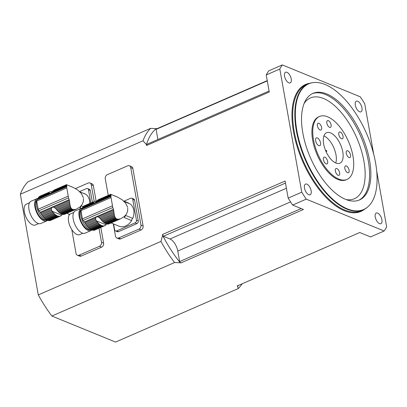 <?xml version="1.0" encoding="UTF-8"?>
<svg xmlns="http://www.w3.org/2000/svg" width="407" height="407" viewBox="0 0 407 407"><rect width="100%" height="100%" fill="white"/><g stroke="black" fill="none" stroke-linecap="round" stroke-linejoin="round"><path stroke-width="0.61" d="M111.793 222.619L109.208 223.758A1.801 0.87 66.4 0 0 109.183 223.753M119.058 219.083L117.979 219.215L106.934 224.023A13.207 6.37 66.4 0 0 107.575 224.099L118.854 219.185L120.686 218.742L108.715 223.962A13.207 6.37 66.4 0 1 108.14 224.079A1.801 0.87 66.4 0 0 107.774 224.013M119.714 219.032L108.14 224.079M117.979 219.215L117.241 219.103L106.324 223.865A1.801 0.87 66.4 0 1 106.934 224.023M117.241 219.103L116.382 218.752L105.464 223.514A13.207 6.37 66.4 0 0 106.324 223.865M116.382 218.752L115.853 218.345L104.813 223.158A1.801 0.87 66.4 0 1 105.464 223.514M115.853 218.345L115.379 217.765L104.106 222.68A13.207 6.37 66.4 0 0 104.813 223.158M115.379 217.765L115.018 217.114L103.444 222.161A1.801 0.87 66.4 0 1 104.106 222.68M115.018 217.114L114.703 216.295L102.732 221.515A13.207 6.37 66.4 0 0 103.444 222.161M114.703 216.295L114.469 215.445L102.086 220.843A1.801 0.87 66.4 0 1 102.732 221.515M114.469 215.445L114.26 214.443L101.394 220.05A13.207 6.37 66.4 0 0 102.086 220.843M114.26 214.443L114.092 213.446L100.773 219.256A1.801 0.87 66.4 0 1 101.394 220.05M114.092 213.446L113.935 212.312L100.076 218.356L100.6 219.017A13.207 6.37 66.4 0 0 100.773 219.256M92.72 230.225A13.207 6.37 66.4 0 0 93.356 230.301L103.332 225.951A13.207 6.37 -113.6 0 1 102.691 225.875L92.72 230.225A1.801 0.87 66.4 0 0 92.104 230.062L102.076 225.717A13.207 6.37 -113.6 0 1 101.221 225.366L91.244 229.711A1.801 0.87 66.4 0 0 90.593 229.355L100.57 225.01A13.207 6.37 -113.6 0 1 99.857 224.532L89.886 228.876A1.801 0.87 66.4 0 0 89.225 228.358L99.201 224.013A13.207 6.37 -113.6 0 1 98.489 223.362L88.512 227.711A1.801 0.87 66.4 0 0 87.866 227.045L97.838 222.695A13.207 6.37 -113.6 0 1 97.151 221.901L87.174 226.246A1.801 0.87 66.4 0 0 86.554 225.453L96.53 221.103A13.207 6.37 -113.6 0 1 96.352 220.864L95.62 219.149L95.767 217.872C96.164 216.982 96.907 216.656 97.98 216.906L99.247 217.567L113.802 211.223L113.935 212.312M99.247 217.567L100.076 218.356M113.802 211.223L113.67 210.068L97.98 216.906L98.357 217.038M128.363 202.951A12.525 9.829 112.2 0 1 128.434 202.981A12.525 9.829 112.2 0 1 128.5 203.007L123.642 201.022M127.6 207.3L125.717 203.276L122.217 199.817L117.827 197.217L110.724 194.312M120.686 218.742L119.139 219.419M111.07 222.95L118.956 226.17A12.525 9.829 112.2 0 0 131.634 220.584L124.354 217.608A12.525 9.829 112.2 0 0 125.478 215.405L132.753 218.381A2.64 2.076 -67.8 0 0 131.634 220.584M124.232 201.546L130.189 203.983A12.525 9.829 112.2 0 1 132.753 218.381M113.67 210.068L112.805 207.519L110.846 196.52L111.116 195.945L110.785 194.287L98.316 199.705A13.207 6.37 66.4 0 0 97.822 200.015L110.735 194.582L97.415 200.392A13.207 6.37 66.4 0 0 97.304 200.514L95.416 202.493L93.198 203.459L92.765 203.134L82.484 207.621A13.207 6.37 66.4 0 0 82.209 208.247A3.17 1.531 66.4 0 1 81.97 208.649L81.227 209.427A2.116 1.018 66.4 0 0 81.008 210.633A73.993 35.689 66.4 0 0 82.473 218.844A2.116 1.018 66.4 0 0 83.186 220.431L84.346 221.988A3.17 1.531 66.4 0 1 84.778 222.665A13.207 6.37 66.4 0 0 85.333 223.631A1.801 0.87 66.4 0 1 85.908 224.532A13.207 6.37 66.4 0 0 86.554 225.453M111.223 194.449L110.963 194.337M115.659 196.255L114.698 195.869M110.948 195.207L96.393 201.557M110.826 194.867L96.968 200.905M97.649 200.285A1.801 0.87 66.4 0 0 97.822 200.015M121.159 218.447L124.318 216.56L126.394 214.128L127.61 211.187L127.742 208.114M106.888 223.758L105.978 224.801A13.207 6.37 -113.6 0 1 105.871 224.923L105.632 225.03M105.871 224.923A1.801 0.87 -113.6 0 0 105.739 224.959A1.801 0.87 -113.6 0 0 105.459 225.3A13.207 6.37 -113.6 0 1 104.965 225.61L94.989 229.96A1.801 0.87 66.4 0 0 94.963 229.955M80.988 210.068A12.159 5.866 66.4 0 0 80.871 215.817A12.159 5.866 66.4 0 0 91.977 230.021M82.341 207.916A12.159 5.866 66.4 0 0 81.227 209.427L110.846 196.52M94.098 201.557L94.566 201.353A1.801 0.87 -113.6 0 1 94.363 201.531A1.801 0.87 -113.6 0 1 94.073 201.551L84.096 205.901A13.207 6.37 66.4 0 0 83.603 206.212A1.801 0.87 66.4 0 1 83.43 206.486M94.566 201.353A13.207 6.37 -113.6 0 1 95.141 201.231A1.801 0.87 -113.6 0 0 95.609 201.267A1.801 0.87 -113.6 0 0 95.706 201.211L95.508 201.297M95.706 201.211A13.207 6.37 -113.6 0 1 96.347 201.287A1.801 0.87 -113.6 0 0 96.596 201.424M104.965 225.61A1.801 0.87 -113.6 0 0 104.67 225.636A1.801 0.87 -113.6 0 0 104.472 225.809L94.495 230.159A13.207 6.37 66.4 0 1 93.92 230.281A1.801 0.87 66.4 0 0 93.554 230.214M104.472 225.809A13.207 6.37 -113.6 0 1 103.897 225.931L93.92 230.281M103.332 225.951A1.801 0.87 -113.6 0 1 103.424 225.895A1.801 0.87 -113.6 0 1 103.897 225.931M102.076 225.717A1.801 0.87 -113.6 0 1 102.691 225.875M91.244 229.711A13.207 6.37 66.4 0 0 92.104 230.062M100.57 225.01A1.801 0.87 -113.6 0 1 101.221 225.366M89.886 228.876A13.207 6.37 66.4 0 0 90.593 229.355M99.201 224.013A1.801 0.87 -113.6 0 1 99.857 224.532M88.512 227.711A13.207 6.37 66.4 0 0 89.225 228.358M97.838 222.695A1.801 0.87 -113.6 0 1 98.489 223.362M87.174 226.246A13.207 6.37 66.4 0 0 87.866 227.045M96.53 221.103A1.801 0.87 -113.6 0 1 97.151 221.901M95.935 220.162L85.908 224.532M95.62 219.149L85.333 223.631M82.209 208.247L93.198 203.459L92.827 202.711L82.799 207.082A1.801 0.87 66.4 0 1 82.484 207.621M92.827 202.711L93.061 202.36A13.207 6.37 -113.6 0 1 93.167 202.238L83.196 206.588A13.207 6.37 66.4 0 0 82.799 207.082M93.167 202.238A1.801 0.87 -113.6 0 0 93.295 202.208A1.801 0.87 -113.6 0 0 93.579 201.867L83.603 206.212M93.579 201.867A13.207 6.37 -113.6 0 1 94.073 201.551M89.988 229.767A11.101 5.352 -113.6 0 1 81.278 221.632A11.101 5.352 -113.6 0 1 81.105 209.605M82.199 208.038A12.159 5.866 66.4 0 0 81.288 208.267A12.159 5.866 66.4 0 0 80.774 221.754A12.159 5.866 66.4 0 0 91.005 230.555A12.159 5.866 66.4 0 0 91.794 230.047M82.84 233.252L79.655 234.641A11.365 5.479 -113.6 0 1 70.085 226.409A11.365 5.479 -113.6 0 1 70.569 213.802L73.753 212.413M81.288 208.267L75.346 210.857A12.159 5.866 66.4 0 0 74.832 224.343A12.159 5.866 66.4 0 0 85.063 233.145L91.005 230.555M135.099 222.878A2.116 1.659 -67.8 0 0 136.452 220.223L138.273 220.965A2.116 1.659 112.2 0 1 136.915 223.621L135.099 222.878L116.677 230.911L118.493 231.654A2.116 1.659 112.2 0 1 117.353 231.695L115.532 230.947A2.116 1.659 -67.8 0 0 116.677 230.911M136.915 223.621L118.493 231.654M115.532 230.947A2.116 1.659 -67.8 0 1 114.637 229.731L113.614 223.987M136.452 220.223L132.748 199.415A2.116 1.659 -67.8 0 0 131.848 198.199A2.116 1.659 -67.8 0 0 130.708 198.24L123.998 201.165M138.273 220.965L134.564 200.163L132.748 199.415M128.76 203.398A2.64 2.076 112.2 0 1 128.5 203.007M131.848 198.199L133.669 198.947A2.116 1.659 112.2 0 1 134.564 200.163M67.537 212.983L64.952 214.123A1.801 0.87 66.4 0 0 64.927 214.118M74.802 209.442L73.723 209.574L62.683 214.387A13.207 6.37 66.4 0 0 63.319 214.464L74.598 209.549L76.43 209.106L64.459 214.321A13.207 6.37 66.4 0 1 63.884 214.443A1.801 0.87 66.4 0 0 63.517 214.377M75.458 209.396L63.884 214.443M73.723 209.574L72.985 209.468L62.068 214.23A1.801 0.87 66.4 0 1 62.683 214.387M72.985 209.468L72.131 209.117L61.208 213.879A13.207 6.37 66.4 0 0 62.068 214.23M72.131 209.117L71.601 208.71L60.557 213.522A1.801 0.87 66.4 0 1 61.208 213.879M71.601 208.71L71.123 208.13L59.849 213.044A13.207 6.37 66.4 0 0 60.557 213.522M71.123 208.13L70.762 207.478L59.188 212.525A1.801 0.87 66.4 0 1 59.849 213.044M70.762 207.478L70.452 206.659L58.476 211.879A13.207 6.37 66.4 0 0 59.188 212.525M70.452 206.659L70.213 205.81L57.83 211.208A1.801 0.87 66.4 0 1 58.476 211.879M70.213 205.81L70.004 204.807L57.138 210.414A13.207 6.37 66.4 0 0 57.83 211.208M70.004 204.807L69.836 203.81L56.517 209.615A1.801 0.87 66.4 0 1 57.138 210.414M69.836 203.81L69.678 202.676L55.82 208.72L56.344 209.376A13.207 6.37 66.4 0 0 56.517 209.615M48.464 220.589A13.207 6.37 66.4 0 0 49.099 220.66L59.076 216.315A13.207 6.37 -113.6 0 1 58.435 216.239L48.464 220.589A1.801 0.87 66.4 0 0 47.848 220.426L57.825 216.081A13.207 6.37 -113.6 0 1 56.965 215.73L46.988 220.075A1.801 0.87 66.4 0 0 46.342 219.719L56.314 215.369A13.207 6.37 -113.6 0 1 55.601 214.896L45.63 219.241A1.801 0.87 66.4 0 0 44.968 218.722L54.945 214.372A13.207 6.37 -113.6 0 1 54.233 213.726L44.256 218.076A1.801 0.87 66.4 0 0 43.61 217.409L53.582 213.059A13.207 6.37 -113.6 0 1 52.895 212.261L42.918 216.61A1.801 0.87 66.4 0 0 42.297 215.817L52.274 211.467A13.207 6.37 -113.6 0 1 52.096 211.228L51.363 209.513L51.511 208.236C51.908 207.346 52.651 207.021 53.724 207.27L54.991 207.931L69.546 201.587L69.678 202.676M54.991 207.931L55.82 208.72M69.546 201.587L69.414 200.432L53.724 207.27L54.106 207.402M84.244 193.371L84.178 193.34A12.525 9.829 112.2 0 1 84.244 193.371A2.64 2.076 112.2 0 0 84.508 193.763M83.343 197.665L81.461 193.635L77.966 190.181L73.57 187.581L66.468 184.676M76.43 209.106L74.883 209.778M66.814 213.309L69.643 214.469M83.206 206.583L81.222 205.769A12.525 9.829 112.2 0 1 80.098 207.972L81.064 208.364M79.975 191.906L85.933 194.348A12.525 9.829 112.2 0 1 89.682 203.469M69.414 200.432L68.549 197.883L66.59 186.879L66.86 186.304L66.529 184.646L54.06 190.069A13.207 6.37 66.4 0 0 53.566 190.379L66.478 184.946L53.159 190.751A13.207 6.37 66.4 0 0 53.047 190.873L51.16 192.852L48.942 193.818L48.509 193.498L38.227 197.98A13.207 6.37 66.4 0 0 37.953 198.611A3.17 1.531 66.4 0 1 37.714 199.013L36.971 199.791A2.116 1.018 66.4 0 0 36.752 200.997A73.993 35.689 66.4 0 0 38.217 209.208A2.116 1.018 66.4 0 0 38.93 210.79L40.09 212.347A3.17 1.531 66.4 0 1 40.522 213.029A13.207 6.37 66.4 0 0 41.082 213.996A1.801 0.87 66.4 0 1 41.651 214.896A13.207 6.37 66.4 0 0 42.297 215.817M66.972 184.809L66.707 184.702M71.403 186.62L70.442 186.233M66.692 185.572L52.137 191.916M66.57 185.226L52.712 191.27M53.393 190.649A1.801 0.87 66.4 0 0 53.566 190.379M76.903 208.811L80.062 206.924L82.138 204.492L83.354 201.551L83.491 198.479M62.632 214.123L61.722 215.166A13.207 6.37 -113.6 0 1 61.615 215.288L61.376 215.389M61.615 215.288A1.801 0.87 -113.6 0 0 61.488 215.318A1.801 0.87 -113.6 0 0 61.203 215.659A13.207 6.37 -113.6 0 1 60.709 215.975L50.733 220.319A1.801 0.87 66.4 0 0 50.707 220.319M36.732 200.427A12.159 5.866 66.4 0 0 36.615 206.181A12.159 5.866 66.4 0 0 47.726 220.385M38.085 198.28A12.159 5.866 66.4 0 0 36.971 199.791L66.59 186.879M49.842 191.921L50.31 191.717A1.801 0.87 -113.6 0 1 50.107 191.89A1.801 0.87 -113.6 0 1 49.817 191.916L39.84 196.266A13.207 6.37 66.4 0 0 39.352 196.576A1.801 0.87 66.4 0 1 39.179 196.846M50.31 191.717A13.207 6.37 -113.6 0 1 50.885 191.595A1.801 0.87 -113.6 0 0 51.358 191.631A1.801 0.87 -113.6 0 0 51.45 191.575L51.251 191.661M51.45 191.575A13.207 6.37 -113.6 0 1 52.091 191.651A1.801 0.87 -113.6 0 0 52.34 191.789M60.709 215.975A1.801 0.87 -113.6 0 0 60.419 216A1.801 0.87 -113.6 0 0 60.216 216.173L50.239 220.523A13.207 6.37 66.4 0 1 49.664 220.64A1.801 0.87 66.4 0 0 49.298 220.574M60.216 216.173A13.207 6.37 -113.6 0 1 59.641 216.295L49.664 220.64M59.076 216.315A1.801 0.87 -113.6 0 1 59.168 216.259A1.801 0.87 -113.6 0 1 59.641 216.295M57.825 216.081A1.801 0.87 -113.6 0 1 58.435 216.239M46.988 220.075A13.207 6.37 66.4 0 0 47.848 220.426M56.314 215.369A1.801 0.87 -113.6 0 1 56.965 215.73M45.63 219.241A13.207 6.37 66.4 0 0 46.342 219.719M54.945 214.372A1.801 0.87 -113.6 0 1 55.601 214.896M44.256 218.076A13.207 6.37 66.4 0 0 44.968 218.722M53.582 213.059A1.801 0.87 -113.6 0 1 54.233 213.726M42.918 216.61A13.207 6.37 66.4 0 0 43.61 217.409M52.274 211.467A1.801 0.87 -113.6 0 1 52.895 212.261M51.679 210.526L41.651 214.896M51.363 209.513L41.082 213.996M37.953 198.611L48.942 193.818L48.57 193.076L38.543 197.446A1.801 0.87 66.4 0 1 38.227 197.98M48.57 193.076L48.804 192.725A13.207 6.37 -113.6 0 1 48.911 192.603L38.94 196.952A13.207 6.37 66.4 0 0 38.543 197.446M48.911 192.603A1.801 0.87 -113.6 0 0 49.038 192.572A1.801 0.87 -113.6 0 0 49.323 192.231L39.352 196.576M49.323 192.231A13.207 6.37 -113.6 0 1 49.817 191.916M45.732 220.126A11.101 5.352 -113.6 0 1 37.022 211.991A11.101 5.352 -113.6 0 1 36.854 199.964M37.943 198.397A12.159 5.866 66.4 0 0 37.032 198.631A12.159 5.866 66.4 0 0 36.518 212.118A12.159 5.866 66.4 0 0 46.749 220.92A12.159 5.866 66.4 0 0 47.538 220.406M38.584 223.616L35.399 225A11.365 5.479 -113.6 0 1 25.829 216.773A11.365 5.479 -113.6 0 1 26.318 204.166L29.497 202.778M37.032 198.631L31.09 201.221A12.159 5.866 66.4 0 0 30.576 214.708A12.159 5.866 66.4 0 0 40.807 223.509L46.749 220.92M69.424 214.728L69.358 214.352M90.837 202.966L88.492 189.779A2.116 1.659 -67.8 0 0 87.591 188.563A2.116 1.659 -67.8 0 0 86.452 188.604L79.741 191.529M92.404 202.279L90.308 190.527L88.492 189.779M87.591 188.563L89.413 189.306A2.116 1.659 112.2 0 1 90.308 190.527M156.324 128.51A89.331 43.086 66.4 0 0 146.449 144.622L143.015 140.776L20.35 194.246A92.501 44.617 -113.6 0 1 27.976 181.812L150.641 128.337L156.868 128.734L267.236 80.622M373.748 154.462L364.713 103.754A100.432 48.443 66.4 0 0 360.226 96.785L282.326 64.927L268.742 70.849A100.432 48.443 -113.6 0 0 266.229 74.949L279.812 69.032L301.75 192.18L288.166 198.102L285.124 181.044L162.459 234.513L162.612 235.373A89.331 43.086 66.4 0 0 180.23 262.729L180.774 262.953L303.444 209.483L292.653 205.067L306.237 199.145L384.137 231.008L370.553 236.925L359.763 232.514L237.093 285.984L237.637 286.207A89.331 43.086 66.4 0 0 238.706 285.282M71.795 229.614L76.033 253.413A3.17 2.488 -67.8 0 0 77.381 255.24L79.502 256.11A3.17 2.488 -67.8 0 0 81.217 256.049L101.592 247.171A3.17 2.488 -67.8 0 0 103.627 243.183L100.819 227.416M96.159 201.256L93.376 185.658A3.17 2.488 -67.8 0 0 92.033 183.832L89.911 182.967A3.17 2.488 -67.8 0 0 88.197 183.028L75.463 188.578M113.309 223.865L115.512 236.208A3.17 2.488 -67.8 0 0 116.855 238.034L118.976 238.904A3.17 2.488 -67.8 0 0 120.691 238.843L141.066 229.96A3.17 2.488 -67.8 0 0 143.101 225.977L132.855 168.452A3.17 2.488 -67.8 0 0 131.507 166.626L129.385 165.761A3.17 2.488 -67.8 0 0 127.671 165.817L107.295 174.7A3.17 2.488 -67.8 0 0 105.26 178.683L108.237 195.38M20.35 194.246L38.283 294.912L160.948 241.443L162.612 235.373M266.229 74.949L269.266 92.013L146.601 145.482A88.802 42.832 -113.6 0 1 146.978 144.246L269.088 91.015M146.449 144.622L146.601 145.482M180.23 262.729L174.552 262.561L51.882 316.03L115.557 342.073L238.227 288.599L237.637 286.207M384.137 231.008A100.432 48.443 66.4 0 0 386.65 226.903L376.653 170.777M180.774 262.953A88.802 42.832 -113.6 0 1 179.645 261.543L177.778 251.058A10.572 5.098 66.4 0 0 170.004 238.99L163.375 236.279A88.802 42.832 -113.6 0 1 162.459 234.513M267.287 80.896L156.1 129.365L157.901 139.484M156.1 129.365A88.802 42.832 -113.6 0 1 156.868 128.734M51.882 316.03A92.501 44.617 -113.6 0 1 38.283 294.912M355.311 105.143A5.815 2.803 66.4 0 0 360.968 111.839A5.815 2.803 66.4 0 0 361.218 105.388A5.815 2.803 66.4 0 0 356.323 101.18A5.815 2.803 66.4 0 0 355.311 105.143M282.326 64.927A100.432 48.443 66.4 0 0 279.812 69.032M291.224 78.933A5.815 2.803 66.4 0 0 285.566 72.243A5.815 2.803 66.4 0 0 284.554 76.206A5.815 2.803 66.4 0 0 290.211 82.901A5.815 2.803 66.4 0 0 291.224 78.933M292.653 205.067A100.432 48.443 -113.6 0 1 288.166 198.102M301.75 192.18A100.432 48.443 66.4 0 0 306.237 199.145M306.878 184.152A5.815 2.803 66.4 0 0 305.489 184.096A5.815 2.803 66.4 0 0 304.482 188.059A5.815 2.803 66.4 0 0 310.139 194.755A5.815 2.803 66.4 0 0 310.846 189.55A5.815 2.803 66.4 0 0 306.878 184.152M375.234 216.997A5.815 2.803 66.4 0 0 380.896 223.692A5.815 2.803 66.4 0 0 381.14 217.241A5.815 2.803 66.4 0 0 376.246 213.034A5.815 2.803 66.4 0 0 375.234 216.997M296.866 130.586A68.574 33.074 66.4 0 0 327.813 194.353A68.574 33.074 66.4 0 0 367.775 206.893A68.574 33.074 66.4 0 0 366.524 133.455A68.574 33.074 66.4 0 0 313.573 82.55A68.574 33.074 66.4 0 0 296.866 130.586M369.556 160.312A58.145 28.047 -113.6 0 1 359.437 199.969A58.145 28.047 -113.6 0 1 310.495 157.88A58.145 28.047 -113.6 0 1 312.968 93.371A58.145 28.047 -113.6 0 1 369.556 160.312M367.775 206.893L367.419 207.204A68.717 33.145 -113.6 0 1 363.237 209.849A68.717 33.145 -113.6 0 1 296.357 130.733A68.717 33.145 -113.6 0 1 308.318 83.867A68.717 33.145 -113.6 0 1 313.1 82.601L313.573 82.55M319.5 116.473L318.65 116.84A34.356 16.57 66.4 0 0 312.673 140.278A34.356 16.57 66.4 0 0 346.113 179.833L346.957 179.462A34.356 16.57 66.4 0 0 348.423 141.346A34.356 16.57 66.4 0 0 319.5 116.473A34.356 16.57 66.4 0 0 313.522 139.906A34.356 16.57 66.4 0 0 346.957 179.462M301.19 208.562L179.645 261.543M285.485 183.053L163.375 236.279M320.085 129.981A3.694 1.781 -113.6 0 1 317.567 126.557A3.694 1.781 -113.6 0 1 318.015 123.25A3.694 1.781 -113.6 0 1 321.123 125.921A3.694 1.781 -113.6 0 1 320.965 130.021A3.694 1.781 -113.6 0 1 320.085 129.981M327.884 125.753A3.694 1.781 -113.6 0 1 327.487 120.614A3.694 1.781 -113.6 0 1 330.596 123.285A3.694 1.781 -113.6 0 1 330.438 127.386A3.694 1.781 -113.6 0 1 327.884 125.753M338.812 134.539A3.694 1.781 -113.6 0 1 339.458 132.021A3.694 1.781 -113.6 0 1 342.567 134.692A3.694 1.781 -113.6 0 1 342.409 138.787A3.694 1.781 -113.6 0 1 338.812 134.539M346.474 151.185A3.694 1.781 -113.6 0 1 346.917 150.783A3.694 1.781 -113.6 0 1 350.025 153.454A3.694 1.781 -113.6 0 1 349.867 157.55A3.694 1.781 -113.6 0 1 347.018 155.418A3.694 1.781 -113.6 0 1 346.474 151.185M346.372 165.949A3.694 1.781 -113.6 0 1 348.896 169.378A3.694 1.781 -113.6 0 1 348.443 172.685A3.694 1.781 -113.6 0 1 345.339 170.009A3.694 1.781 -113.6 0 1 345.492 165.914A3.694 1.781 -113.6 0 1 346.372 165.949M338.578 170.182A3.694 1.781 -113.6 0 1 338.975 175.32A3.694 1.781 -113.6 0 1 335.867 172.644A3.694 1.781 -113.6 0 1 336.024 168.549A3.694 1.781 -113.6 0 1 338.578 170.182M327.645 161.396A3.694 1.781 -113.6 0 1 327.004 163.914A3.694 1.781 -113.6 0 1 323.896 161.243A3.694 1.781 -113.6 0 1 324.053 157.148A3.694 1.781 -113.6 0 1 327.645 161.396M320.497 142.76A4.228 2.04 -113.6 0 1 319.76 145.645A4.228 2.04 -113.6 0 1 316.198 142.582A4.228 2.04 -113.6 0 1 316.381 137.892A4.228 2.04 -113.6 0 1 320.497 142.76M342.78 151.872A16.651 8.033 -113.6 0 1 339.886 163.232A16.651 8.033 -113.6 0 1 325.87 151.175A16.651 8.033 -113.6 0 1 326.577 132.702A16.651 8.033 -113.6 0 1 342.78 151.872M143.015 140.776A92.501 44.617 -113.6 0 1 150.641 128.337M174.552 262.561A92.501 44.617 -113.6 0 1 160.948 241.443M242.099 283.806A92.501 44.617 -113.6 0 1 238.227 288.599M116.855 238.034A3.17 2.488 -67.8 0 0 118.569 237.973L138.94 229.095A3.17 2.488 -67.8 0 0 140.975 225.107L130.728 167.582A3.17 2.488 -67.8 0 0 129.385 165.761M69.2 215.054L69.053 214.224M77.381 255.24A3.17 2.488 -67.8 0 0 79.095 255.184L99.466 246.301A3.17 2.488 -67.8 0 0 101.501 242.313L98.993 228.215M94.231 201.501L91.254 184.793A3.17 2.488 -67.8 0 0 89.911 182.967M323.931 135.902A16.651 8.033 -113.6 0 1 335.989 154.833A16.651 8.033 -113.6 0 1 335.739 162.988M326.745 151.053A0.529 0.254 66.4 0 0 326.226 150.442A0.529 0.254 66.4 0 0 326.205 151.028A0.529 0.254 66.4 0 0 326.648 151.414A0.529 0.254 66.4 0 0 326.745 151.053M111.101 195.65L95.416 202.493M95.767 217.872L84.778 222.665M113.492 209.279L84.346 221.988M112.805 207.519L83.186 220.431M112.515 205.744L82.473 218.844M111.055 197.537L81.008 210.633M111.116 195.945L81.97 208.649M93.061 202.36L94.643 203.012M105.978 224.801L96.352 220.864M66.845 186.014L51.16 192.852M51.511 208.236L40.522 213.029M69.236 199.644L40.09 212.347M68.549 197.883L38.93 210.79M68.259 196.108L38.217 209.208M66.799 187.902L36.752 200.997M66.86 186.304L37.714 199.013M48.804 192.725L50.387 193.376M61.722 215.166L52.096 211.228M364.728 209.101A69.246 33.399 -113.6 0 1 324.465 195.792A69.246 33.399 -113.6 0 1 293.508 131.72A69.246 33.399 -113.6 0 1 309.88 83.282M308.318 83.867L306.196 84.793A68.717 33.145 66.4 0 0 294.236 131.659A68.717 33.145 66.4 0 0 361.116 210.775L363.237 209.849M346.072 199.593A54.97 26.516 66.4 0 0 363.919 161.233A54.97 26.516 66.4 0 0 336.589 107.545A54.97 26.516 66.4 0 0 304.151 103.419M312.337 93.666A58.145 28.047 -113.6 0 1 368.284 160.867A58.145 28.047 -113.6 0 1 358.791 200.234M290.557 201.897L177.778 251.058M286.411 188.248L170.004 238.99M132.855 168.452L130.728 167.582M143.101 225.977L140.975 225.107M141.066 229.96L138.94 229.095M120.691 238.843L118.569 237.973M93.376 185.658L91.254 184.793M103.627 243.183L101.501 242.313M101.592 247.171L99.466 246.301M81.217 256.049L79.095 255.184M128.434 202.981L123.642 201.017"/></g></svg>
